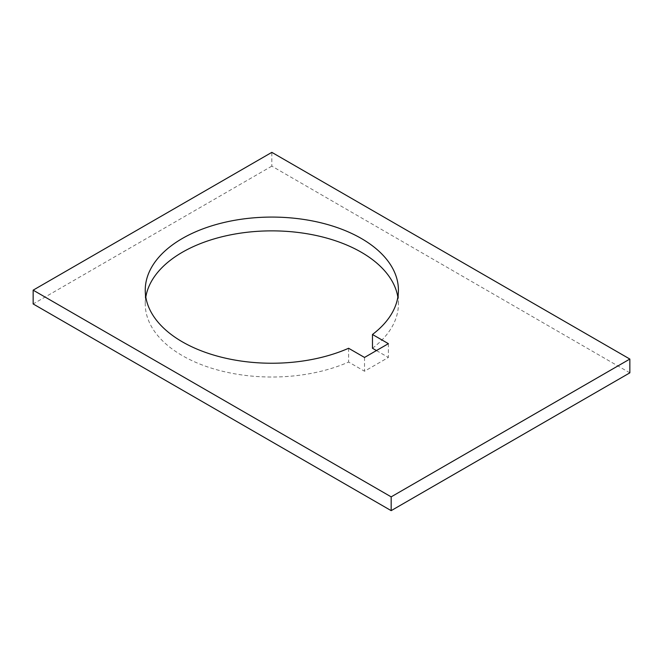 <?xml version="1.0" encoding="UTF-8"?>
<svg xmlns="http://www.w3.org/2000/svg" width="663" height="663" viewBox="0 0 663 663"><rect width="100%" height="100%" fill="white"/><g stroke="black" fill="none" stroke-linecap="round" stroke-linejoin="round"><path stroke-width="0.5" stroke-dasharray="3.31 2.49" d="M145.819 297.049A126.583 73.079 0 0 0 145.247 303.944A126.583 73.079 0 0 0 182.325 355.617A126.583 73.079 0 0 0 348.605 362.048L364.517 371.23L388.385 357.448L376.443 350.561M348.605 348.266L348.605 362.048M364.517 357.448L364.517 371.23M388.385 343.666L388.385 357.448M372.473 348.266A126.583 73.079 0 0 0 398.413 303.944A126.583 73.079 0 0 0 397.841 297.049M629.85 372.838L271.83 166.14L271.83 152.357M271.83 166.14L33.15 303.944M145.247 303.944L145.247 290.162M398.413 303.944L398.413 290.162"/><path stroke-width="0.99" d="M361.335 238.481A126.583 73.079 0 0 0 223.39 222.644A126.583 73.079 0 0 0 145.247 290.162A126.583 73.079 0 0 0 182.325 341.835A126.583 73.079 0 0 0 348.605 348.266L364.517 357.448L388.385 343.666L372.473 334.483A126.583 73.079 0 0 0 398.413 290.162A126.583 73.079 0 0 0 361.335 238.481M397.841 297.049A126.583 73.079 0 0 0 361.335 252.263A126.583 73.079 0 0 0 228.967 235.183A126.583 73.079 0 0 0 145.819 297.049M391.17 496.86L629.85 359.056L271.83 152.357L33.15 290.162L391.17 496.86L391.17 510.643L629.85 372.838L629.85 359.056M376.443 350.561L372.473 348.266L372.473 334.483M391.17 510.643L33.15 303.944L33.15 290.162"/></g></svg>
